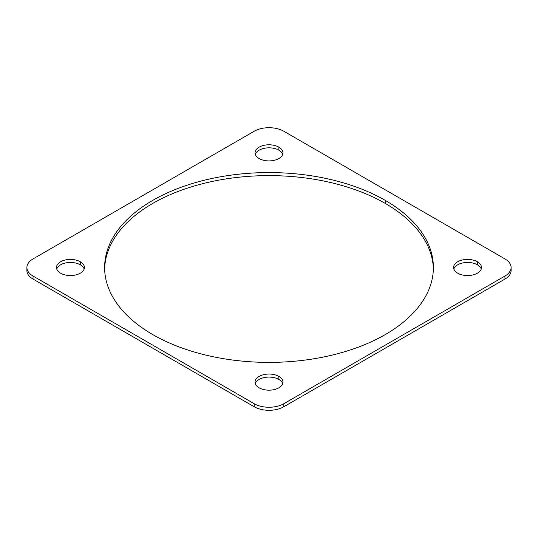 <?xml version="1.0" encoding="UTF-8"?>
<svg xmlns="http://www.w3.org/2000/svg" width="538" height="538" viewBox="0 0 538 538"><rect width="100%" height="100%" fill="white"/><g stroke="black" fill="none" stroke-linecap="round" stroke-linejoin="round"><path stroke-width="0.81" d="M504.967 279.067L504.967 276.028A20.942 12.092 0 0 0 511.1 267.48L511.1 270.52A20.942 12.092 180 0 1 504.967 279.067L283.808 406.755L504.967 279.067A20.942 12.092 0 0 0 510.932 269A20.942 12.092 180 0 1 504.967 279.067L504.967 276.028L283.808 403.715L504.967 276.028A20.942 12.092 0 0 0 504.967 258.933L283.808 131.245A20.942 12.092 0 0 0 254.192 131.245L33.033 258.933A20.942 12.092 0 0 0 33.033 276.028L254.192 403.715A20.942 12.092 0 0 0 283.808 403.715L283.808 406.755A20.942 12.092 180 0 1 254.192 406.755L33.033 279.067A20.942 12.092 180 0 1 27.068 269A20.942 12.092 0 0 0 33.033 279.067A20.942 12.092 180 0 1 26.9 270.52L26.9 267.48A20.942 12.092 0 0 0 33.033 276.028L33.033 279.067L254.192 406.755L254.192 403.715L33.033 276.028L33.033 279.067M457.677 273.183A13.961 8.063 180 0 1 457.677 261.777A13.961 8.063 180 0 1 477.421 261.777A13.961 8.063 180 0 1 477.421 273.183A13.961 8.063 180 0 1 457.677 273.183A13.961 8.063 0 0 0 472.889 274.925A13.961 8.063 0 0 0 481.51 267.48A13.961 8.063 0 0 0 477.421 261.777A13.961 8.063 0 0 0 462.203 260.036A13.961 8.063 0 0 0 453.581 267.48A13.961 8.063 0 0 0 457.677 273.183M259.128 387.811A13.961 8.063 180 0 1 259.128 376.412A13.961 8.063 180 0 1 278.872 376.412A13.961 8.063 180 0 1 278.872 387.811A13.961 8.063 180 0 1 259.128 387.811A13.961 8.063 0 0 0 274.346 389.559A13.961 8.063 0 0 0 282.961 382.108A13.961 8.063 0 0 0 278.872 376.412A13.961 8.063 0 0 0 263.654 374.663A13.961 8.063 0 0 0 255.039 382.108A13.961 8.063 0 0 0 259.128 387.811M60.579 273.183A13.961 8.063 180 0 1 60.579 261.777A13.961 8.063 180 0 1 80.323 261.777A13.961 8.063 180 0 1 80.323 273.183A13.961 8.063 180 0 1 60.579 273.183A13.961 8.063 0 0 0 75.797 274.925A13.961 8.063 0 0 0 84.419 267.48A13.961 8.063 0 0 0 80.323 261.777A13.961 8.063 0 0 0 65.111 260.036A13.961 8.063 0 0 0 56.49 267.48A13.961 8.063 0 0 0 60.579 273.183M259.128 158.549A13.961 8.063 180 0 1 259.128 147.15A13.961 8.063 180 0 1 278.872 147.15A13.961 8.063 180 0 1 278.872 158.549A13.961 8.063 180 0 1 259.128 158.549A13.961 8.063 0 0 0 274.346 160.297A13.961 8.063 0 0 0 282.961 152.853A13.961 8.063 0 0 0 278.872 147.15A13.961 8.063 0 0 0 263.654 145.401A13.961 8.063 0 0 0 255.039 152.853A13.961 8.063 0 0 0 259.128 158.549M152.758 334.589A164.386 94.91 180 0 1 152.758 200.371A164.386 94.91 180 0 1 385.242 200.371A164.386 94.91 180 0 1 385.242 334.589A164.386 94.91 180 0 1 152.758 334.589A164.386 94.91 0 0 0 331.906 355.161A164.386 94.91 0 0 0 433.386 267.48A164.386 94.91 0 0 0 385.242 200.371A164.386 94.91 0 0 0 206.094 179.8A164.386 94.91 0 0 0 104.614 267.48A164.386 94.91 0 0 0 152.758 334.589M104.634 269A164.386 94.91 180 0 1 207.312 182.55A164.386 94.91 180 0 1 385.242 203.411L385.242 200.371L385.242 203.411A164.386 94.91 180 0 1 433.366 269A164.386 94.91 0 0 0 385.242 203.411A164.386 94.91 0 0 0 207.312 182.55A164.386 94.91 0 0 0 104.634 269M477.421 264.817A13.961 8.063 0 0 0 463.447 262.813A13.961 8.063 0 0 0 453.837 269A13.961 8.063 180 0 1 463.447 262.813A13.961 8.063 180 0 1 477.421 264.817L477.421 261.777L477.421 264.817A13.961 8.063 180 0 1 481.261 269A13.961 8.063 0 0 0 477.421 264.817M278.872 379.451A13.961 8.063 0 0 0 264.904 377.441A13.961 8.063 0 0 0 255.288 383.628A13.961 8.063 180 0 1 264.904 377.441A13.961 8.063 180 0 1 278.872 379.451L278.872 376.412L278.872 379.451A13.961 8.063 180 0 1 282.712 383.628A13.961 8.063 0 0 0 278.872 379.451M80.323 264.817A13.961 8.063 0 0 0 66.356 262.813A13.961 8.063 0 0 0 56.739 269A13.961 8.063 180 0 1 66.356 262.813A13.961 8.063 180 0 1 80.323 264.817L80.323 261.777L80.323 264.817A13.961 8.063 180 0 1 84.163 269A13.961 8.063 0 0 0 80.323 264.817M278.872 150.189A13.961 8.063 0 0 0 264.904 148.185A13.961 8.063 0 0 0 255.288 154.372A13.961 8.063 180 0 1 264.904 148.185A13.961 8.063 180 0 1 278.872 150.189L278.872 147.15L278.872 150.189A13.961 8.063 180 0 1 282.712 154.372A13.961 8.063 0 0 0 278.872 150.189M511.1 267.48A20.942 12.092 0 0 0 504.967 258.933L283.808 131.245A20.942 12.092 0 0 0 254.192 131.245L33.033 258.933A20.942 12.092 0 0 0 26.9 267.48M254.192 403.715A20.942 12.092 0 0 0 283.808 403.715L283.808 406.755A20.942 12.092 180 0 1 254.192 406.755L254.192 403.715M254.192 406.755A20.942 12.092 0 0 0 283.808 406.755"/></g></svg>
